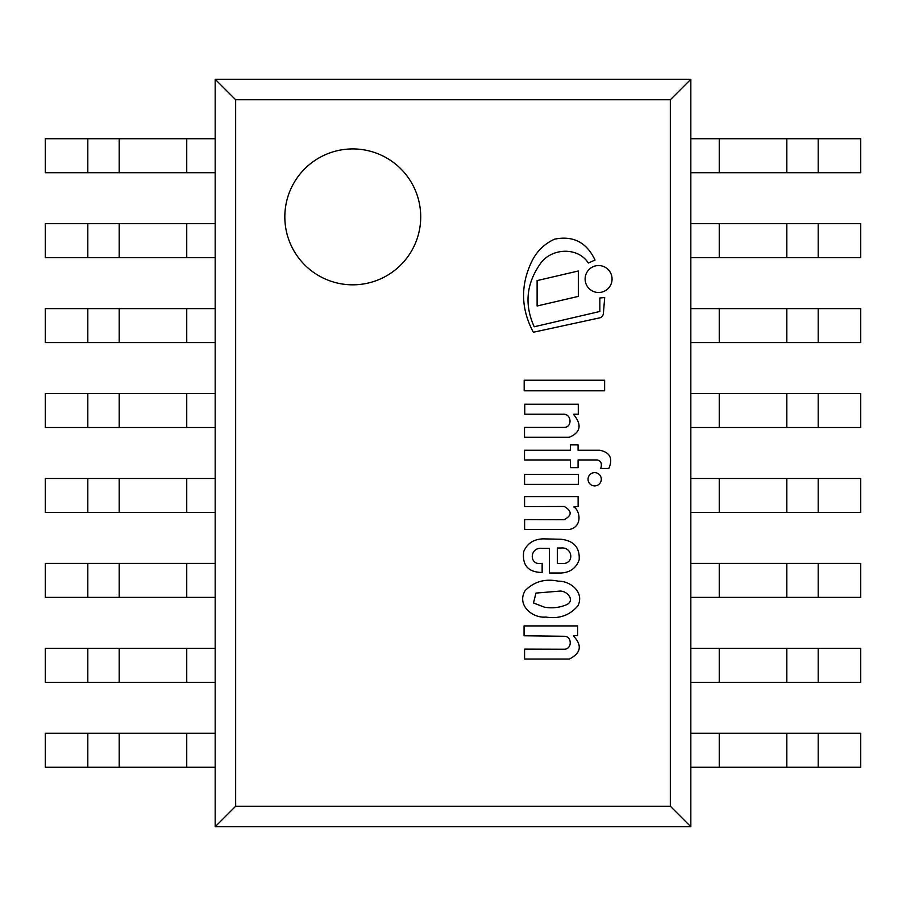 <?xml version="1.0" encoding="UTF-8"?>
<svg xmlns="http://www.w3.org/2000/svg" width="906" height="906" viewBox="0 0 906 906"><rect width="100%" height="100%" fill="white"/><g stroke="black" fill="none" stroke-linecap="round" stroke-linejoin="round"><path stroke-width="1.36" d="M690.825 79.275L690.825 826.725L215.175 826.725L215.175 79.275L690.825 79.275L215.175 79.275L215.175 826.725L690.825 826.725L690.825 79.275L670.338 99.762L235.662 99.762L215.175 79.275M352.774 284.824A67.95 67.95 0 0 0 411.618 182.899A67.95 67.95 0 0 0 293.929 182.899A67.95 67.95 0 0 0 352.774 284.824M235.662 99.762L235.662 806.238L670.338 806.238L690.825 826.725M235.662 806.238L215.175 826.725M670.338 806.238L670.338 99.762M564.245 636.284C572.218 636.171 572.23 649.296 564.245 649.24L524.574 649.115L524.574 659.047L569.376 659.047C580.905 653.135 582.354 645.548 573.736 636.295L573.736 635.627L577.609 635.627L577.609 625.921L524.053 625.921L524.053 635.774L564.245 636.284M558.289 581.188C545.163 578.424 534.098 581.584 525.095 590.667C516.499 605.219 532.501 618.424 545.91 617.065C559.115 619.138 569.783 615.378 577.926 605.763C584.664 592.445 570.418 580.791 558.289 581.188M559.138 591.154L535.967 593.079L533.498 602.977L544.483 607.213C552.026 608.402 559.047 607.7 565.537 605.117C576.25 601.301 567.133 590.021 559.138 591.154M542.139 563.328C528.64 566.205 529.353 546.714 542.139 548.402L549.444 548.402L549.444 573.011L561.108 573.011C570.18 572.467 576.205 568.062 579.172 559.795C579.897 547.586 573.883 540.746 561.108 539.263L543.396 538.855C533.77 539.127 527.201 543.374 523.702 551.595C522.049 565.31 528.198 572.264 542.139 572.467L542.139 563.328M562.592 563.577C574.891 563.691 572.49 546.737 561.108 548.005L557.315 548.005L557.315 563.577L562.592 563.577M534.212 326.772C524.257 304.744 526.284 283.759 540.282 263.805C551.086 247.995 577.745 246.455 588.311 263.034L595.038 260.056C586.669 242.378 573.181 235.413 554.563 239.161C544.438 243.816 536.884 251.166 531.89 261.2C520.338 285.152 520.825 308.833 533.351 332.253L599.115 317.995A5.017 5.017 0 0 0 603.407 313.216L604.698 297.53L599.84 297.995L599.84 311.471L534.212 326.772M564.302 506.488C572.162 511.109 572.082 515.525 564.076 519.727L524.619 519.568L524.619 529.489L569.376 529.489C583.09 526.771 579.863 509.908 573.736 506.975L578.13 506.488L578.13 496.635L524.574 496.635L524.574 506.579L564.302 506.488M597.258 459.954C601.074 460.894 602.23 463.725 600.723 468.47L608.821 468.47C613.124 458.549 610.134 452.479 599.84 450.237L578.085 450.237L578.085 444.88L570.486 444.88L570.486 450.237L524.517 450.237L524.517 459.954L570.486 459.954L570.486 467.655L578.085 467.655L578.085 459.954L597.258 459.954M569.376 437.247C580.565 432.422 582.06 424.948 573.872 414.823L573.872 414.223L578.288 414.223L578.288 404.223L524.755 404.223L524.755 414.223L563.272 414.223C571.573 413.589 572.671 427.564 563.951 427.406L524.517 427.406L524.517 437.247L569.376 437.247M594.664 472.626A6.636 6.636 0 0 0 588.923 482.581A6.636 6.636 0 0 0 600.418 482.581A6.636 6.636 0 0 0 594.664 472.626M598.594 265.549A13.488 13.488 0 0 0 586.918 285.764A13.488 13.488 0 0 0 610.27 285.764A13.488 13.488 0 0 0 598.594 265.549M524.574 484.393L578.356 484.393L578.356 474.37L524.574 474.37L524.574 484.393M537.111 280.588L537.111 305.99L578.334 296.398L578.334 270.996L537.111 280.588M524.189 390.803L604.63 390.803L604.63 380.237L524.189 380.237L524.189 390.803M119.207 767.269L45.3 767.269L45.3 733.294L215.175 733.294L215.175 767.269L119.207 767.269L119.207 733.294M690.825 767.269L690.825 733.294L860.7 733.294L860.7 767.269L690.825 767.269M690.825 682.331L690.825 648.356L860.7 648.356L860.7 682.331L690.825 682.331M119.207 682.331L45.3 682.331L45.3 648.356L215.175 648.356L215.175 682.331L119.207 682.331L119.207 648.356M690.825 597.394L690.825 563.419L860.7 563.419L860.7 597.394L690.825 597.394M119.207 597.394L45.3 597.394L45.3 563.419L215.175 563.419L215.175 597.394L119.207 597.394L119.207 563.419M690.825 512.456L690.825 478.481L860.7 478.481L860.7 512.456L690.825 512.456M119.207 512.456L45.3 512.456L45.3 478.481L215.175 478.481L215.175 512.456L119.207 512.456L119.207 478.481M690.825 427.519L690.825 393.544L860.7 393.544L860.7 427.519L690.825 427.519M119.207 427.519L45.3 427.519L45.3 393.544L215.175 393.544L215.175 427.519L119.207 427.519L119.207 393.544M690.825 342.581L690.825 308.606L860.7 308.606L860.7 342.581L690.825 342.581M119.207 342.581L45.3 342.581L45.3 308.606L215.175 308.606L215.175 342.581L119.207 342.581L119.207 308.606M690.825 257.644L690.825 223.669L860.7 223.669L860.7 257.644L690.825 257.644M119.207 257.644L45.3 257.644L45.3 223.669L215.175 223.669L215.175 257.644L119.207 257.644L119.207 223.669M690.825 172.706L690.825 138.731L860.7 138.731L860.7 172.706L690.825 172.706M119.207 172.706L45.3 172.706L45.3 138.731L215.175 138.731L215.175 172.706L119.207 172.706L119.207 138.731M87.814 767.269L87.814 733.294M186.738 767.269L186.738 733.294M818.186 767.269L818.186 733.294M786.793 767.269L786.793 733.294M719.262 767.269L719.262 733.294M818.186 682.331L818.186 648.356M786.793 682.331L786.793 648.356M719.262 682.331L719.262 648.356M87.814 682.331L87.814 648.356M186.738 682.331L186.738 648.356M818.186 597.394L818.186 563.419M786.793 597.394L786.793 563.419M719.262 597.394L719.262 563.419M87.814 597.394L87.814 563.419M186.738 597.394L186.738 563.419M818.186 512.456L818.186 478.481M786.793 512.456L786.793 478.481M719.262 512.456L719.262 478.481M87.814 512.456L87.814 478.481M186.738 512.456L186.738 478.481M818.186 427.519L818.186 393.544M786.793 427.519L786.793 393.544M719.262 427.519L719.262 393.544M87.814 427.519L87.814 393.544M186.738 427.519L186.738 393.544M818.186 342.581L818.186 308.606M786.793 342.581L786.793 308.606M719.262 342.581L719.262 308.606M87.814 342.581L87.814 308.606M186.738 342.581L186.738 308.606M818.186 257.644L818.186 223.669M786.793 257.644L786.793 223.669M719.262 257.644L719.262 223.669M87.814 257.644L87.814 223.669M186.738 257.644L186.738 223.669M818.186 172.706L818.186 138.731M786.793 172.706L786.793 138.731M719.262 172.706L719.262 138.731M87.814 172.706L87.814 138.731M186.738 172.706L186.738 138.731"/></g></svg>
